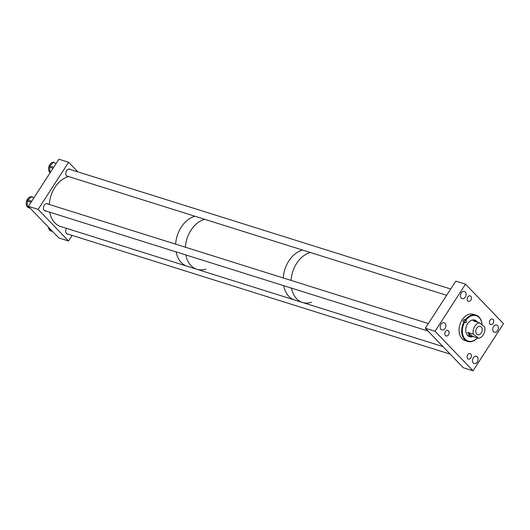 <?xml version="1.0" encoding="UTF-8"?>
<svg xmlns="http://www.w3.org/2000/svg" width="530" height="530" viewBox="0 0 530 530"><rect width="100%" height="100%" fill="white"/><g stroke="black" fill="none" stroke-linecap="round" stroke-linejoin="round"><path stroke-width="0.79" d="M441.033 324.267A3.809 2.703 107.4 0 0 441.887 329.971A3.809 2.703 107.4 0 0 445.021 328.415A3.809 2.703 107.4 0 0 444.167 322.71A3.809 2.703 107.4 0 0 441.033 324.267M461.272 292.984A3.809 2.703 107.4 0 0 462.127 298.688A3.809 2.703 107.4 0 0 465.26 297.125A3.809 2.703 107.4 0 0 464.406 291.421A3.809 2.703 107.4 0 0 461.272 292.984M493.536 326.553A3.809 2.703 107.4 0 0 494.391 332.264A3.809 2.703 107.4 0 0 497.524 330.7A3.809 2.703 107.4 0 0 496.67 324.996A3.809 2.703 107.4 0 0 493.536 326.553M473.297 357.843A3.809 2.703 107.4 0 0 474.151 363.547A3.809 2.703 107.4 0 0 477.285 361.99A3.809 2.703 107.4 0 0 476.43 356.279A3.809 2.703 107.4 0 0 473.297 357.843M490.065 320.219A2.902 2.06 107.4 0 0 490.714 324.565A2.902 2.06 107.4 0 0 493.105 323.38A2.902 2.06 107.4 0 0 492.456 319.027A2.902 2.06 107.4 0 0 490.065 320.219M467.718 354.762A2.902 2.06 107.4 0 0 468.368 359.108A2.902 2.06 107.4 0 0 470.753 357.922A2.902 2.06 107.4 0 0 470.103 353.57A2.902 2.06 107.4 0 0 467.718 354.762M467.798 297.052A2.902 2.06 107.4 0 0 468.447 301.398A2.902 2.06 107.4 0 0 470.839 300.212A2.902 2.06 107.4 0 0 470.19 295.859A2.902 2.06 107.4 0 0 467.798 297.052M445.452 331.588A2.902 2.06 107.4 0 0 446.101 335.94A2.902 2.06 107.4 0 0 448.493 334.748A2.902 2.06 107.4 0 0 447.843 330.402A2.902 2.06 107.4 0 0 445.452 331.588M425.318 328.236L455.8 281.119L465.539 284.173L503.5 323.678L473.018 370.795L435.057 331.29L425.318 328.236L463.28 367.734L473.018 370.795M465.539 284.173L435.057 331.29M50.032 172.621A5.651 4.015 -72.6 0 1 50.396 163.889A5.651 4.015 -72.6 0 1 53.351 162.259M50.138 172.734A1.159 0.828 -72.6 0 1 49.84 172.038L50.456 172.237M53.046 168.235L49.575 167.149L49.84 172.038M49.575 167.149A1.159 0.828 -72.6 0 1 49.953 166.049L53.696 167.228M56.173 163.406L53.139 162.452L49.953 166.049M53.139 162.452A1.159 0.828 -72.6 0 1 53.967 162.147A1.159 0.828 -72.6 0 1 54 162.153L53.967 162.147M52.563 231.458L50.436 230.795A1.159 0.828 -72.6 0 1 50.41 230.788A1.159 0.828 -72.6 0 1 49.906 230.047L51.761 230.63M49.747 228.529L49.906 230.047M49.986 230.358A5.651 4.015 -72.6 0 1 48.488 227.224M29.574 207.998L28.693 207.72A5.651 4.015 -72.6 0 1 28.176 207.495A5.651 4.015 -72.6 0 1 26.5 201.294A5.651 4.015 -72.6 0 1 31.263 196.802L27.865 200.029L31.701 201.228M29.601 207.568L27.692 206.965L30.495 208.495M27.692 206.965A1.159 0.828 -72.6 0 1 27.288 206.09L28.567 206.495M31.051 202.235L27.414 201.089L27.288 206.09M27.414 201.089A1.159 0.828 -72.6 0 1 27.865 200.029M33.999 197.67L31.257 196.809A1.159 0.828 -72.6 0 1 32.012 196.577A1.159 0.828 -72.6 0 1 32.118 196.623L32.012 196.577M482.042 324.883A13.316 9.467 107.4 0 0 479.193 317.589A13.316 9.467 107.4 0 0 465.824 320.286L466.32 320.802A1.093 0.775 -72.6 0 1 465.174 322.578L464.677 322.061A13.316 9.467 107.4 0 0 464.724 338.67A13.316 9.467 107.4 0 0 477.437 337.882M482.088 324.916A13.787 9.798 107.4 0 0 479.127 317.112A13.787 9.798 107.4 0 0 476.019 315.151A13.787 9.798 107.4 0 0 465.274 319.935L465.824 320.286M476.019 315.151L473.409 314.336A13.787 9.798 107.4 0 0 460.855 322.174A13.787 9.798 107.4 0 0 462.041 338.677A13.787 9.798 107.4 0 0 465.148 340.638L467.758 341.452A13.787 9.798 107.4 0 0 477.503 337.901M464.658 322.041A1.093 0.775 107.4 0 0 464.843 320.339L464.101 319.57A13.787 9.798 107.4 0 0 462.955 321.339L464.128 321.71A13.787 9.798 107.4 0 0 464.651 339.492A13.787 9.798 107.4 0 0 467.758 341.452M472.614 320.166A7.983 5.678 107.4 0 0 472.409 320.1A7.983 5.678 107.4 0 0 472.237 320.047L475.218 320.988L473.542 320.981L479.372 322.816A7.983 5.671 107.4 0 0 474.39 326.964A7.983 5.671 107.4 0 0 473.336 334.152L467.513 332.323L472.839 336.437L478.669 338.272A7.983 5.671 107.4 0 0 483.645 334.119A7.983 5.671 107.4 0 0 484.692 326.924L479.372 322.816M477.464 322.214A8.705 6.188 107.4 0 0 476.775 321.332A8.705 6.188 107.4 0 0 474.807 320.094A8.705 6.188 107.4 0 0 466.877 325.049A8.705 6.188 107.4 0 0 467.626 335.47A8.705 6.188 107.4 0 0 469.593 336.709A8.705 6.188 107.4 0 0 472.985 336.484M476.98 322.061A8.705 6.188 107.4 0 0 476.291 321.18A8.705 6.188 107.4 0 0 474.562 320.027M464.128 321.71L464.677 322.061M469.348 336.623A8.705 6.188 107.4 0 0 472.157 336.464M467.453 335.278A7.983 5.678 107.4 0 0 467.626 335.338A7.983 5.678 107.4 0 0 467.831 335.397M464.101 319.57L465.274 319.935M311.501 302.259A26.116 18.563 -72.6 0 1 302.517 302.478A26.116 18.563 -72.6 0 1 291.493 288.135A26.116 18.563 107.4 0 0 302.517 302.478L294.726 300.033A26.116 18.563 -72.6 0 1 283.702 285.683A26.116 18.563 107.4 0 0 294.726 300.033L196.855 269.293A26.116 18.563 -72.6 0 1 185.831 254.943A26.116 18.563 107.4 0 0 196.855 269.293A26.116 18.563 -72.6 0 0 205.839 269.074M291.049 280.403A26.116 18.563 -72.6 0 1 296.648 263.383A26.116 18.563 -72.6 0 1 310.401 252.512A26.116 18.563 107.4 0 0 295.197 265.861A26.116 18.563 107.4 0 0 291.049 280.403M283.258 277.952A26.116 18.563 -72.6 0 1 288.857 260.939A26.116 18.563 -72.6 0 1 302.61 250.061A26.116 18.563 107.4 0 0 290.698 258.368A26.116 18.563 107.4 0 0 283.258 277.952M181.452 226.827A26.116 18.563 -72.6 0 1 195 216.266A26.116 18.563 107.4 0 0 194.874 216.293A26.116 18.563 107.4 0 0 175.649 244.158A26.116 18.563 -72.6 0 1 181.452 226.827M191.191 229.881A26.116 18.563 -72.6 0 1 204.739 219.321A26.116 18.563 107.4 0 0 192.827 227.628A26.116 18.563 107.4 0 0 185.387 247.212A26.116 18.563 -72.6 0 1 191.191 229.881M49.714 212.192A26.116 18.563 107.4 0 0 60.738 226.542L187.117 266.232A26.116 18.563 -72.6 0 1 176.093 251.882A26.116 18.563 107.4 0 0 187.117 266.232L196.855 269.293M476.49 328.593A4.353 3.094 107.4 0 0 477.709 334.695A4.353 3.094 107.4 0 0 481.538 332.495A4.353 3.094 107.4 0 0 480.319 326.387A4.353 3.094 107.4 0 0 476.49 328.593M476.887 322.035L475.218 320.988M472.839 336.437L470.401 336.199L467.513 332.323M478.669 338.272L473.336 334.152M68.628 176.569A26.116 18.563 107.4 0 0 68.502 176.603A26.116 18.563 107.4 0 0 49.277 204.461M66.561 228.37A3.809 2.703 107.4 0 0 66.528 233.571A3.809 2.703 107.4 0 0 67.383 234.114A3.809 2.703 107.4 0 0 68.237 234.187M48.144 204.103A3.809 2.703 107.4 0 0 47.402 203.679A3.809 2.703 107.4 0 0 43.937 205.845A3.809 2.703 107.4 0 0 44.262 210.403A3.809 2.703 107.4 0 0 45.123 210.94A3.809 2.703 107.4 0 0 45.971 211.013M70.49 169.56A3.809 2.703 107.4 0 0 69.748 169.136A3.809 2.703 107.4 0 0 66.283 171.303A3.809 2.703 107.4 0 0 66.608 175.861A3.809 2.703 107.4 0 0 67.469 176.404A3.809 2.703 107.4 0 0 68.324 176.477M28.408 206.322L38.14 209.383L68.622 162.266L58.89 159.205L28.408 206.322L58.777 237.924L68.509 240.984L72.12 235.406M38.14 209.383L68.509 240.984M68.622 162.266L77.864 171.879M464.843 320.339L466.32 320.802M52.563 231.464L50.41 230.788M467.447 335.271L470.401 336.199M442.967 346.593L302.517 302.478M428.359 323.532L46.547 203.606M427.982 331.005L44.381 210.516M450.712 288.989L68.9 169.063M446.624 295.296L66.727 175.973M450.248 354.173L66.647 233.684"/></g></svg>
